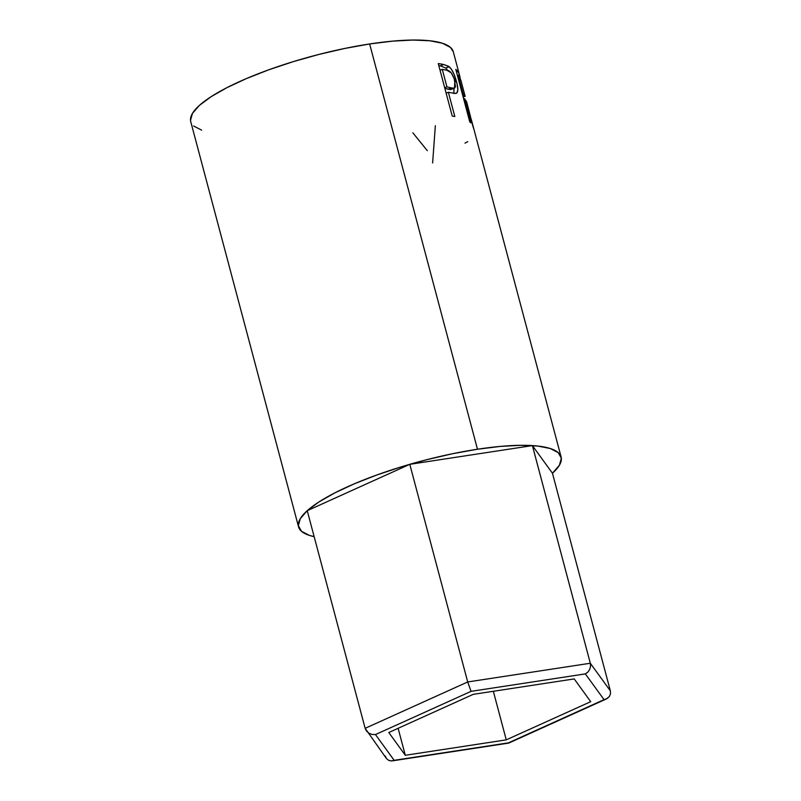 <?xml version="1.0" encoding="UTF-8"?>
<svg xmlns="http://www.w3.org/2000/svg" width="801" height="801" viewBox="0 0 801 801"><rect width="100%" height="100%" fill="white"/><g stroke="black" fill="none" stroke-linecap="round" stroke-linejoin="round"><path stroke-width="1.2" d="M392.3 760.87L508.725 743.088L606.317 698.973L609.331 696.55L610.492 693.836L610.362 690.873L590.307 663.238L590.537 666.342L589.676 669.466L587.854 672.109L585.341 673.891L604.034 699.643L607.068 698.592L609.331 696.55L610.492 693.836L610.362 690.873L552.45 473.231L610.362 690.873L590.307 663.238L532.395 445.596L552.45 473.231L532.395 445.596L590.307 663.238L467.704 681.961L409.792 464.32L532.395 445.596L409.792 464.32L467.704 681.961L365.146 728.329L307.234 510.688L409.792 464.32L307.234 510.688L365.146 728.329L366.548 731.103L369.001 733.255L372.135 734.477L375.469 734.557L394.162 760.319L508.445 742.857L604.034 699.643L585.341 673.891L471.058 691.343L375.469 734.557L471.058 691.343L585.341 673.891L587.854 672.109L589.676 669.466L590.537 666.342L590.307 663.238L467.704 681.961L471.058 691.343L467.704 681.961L365.146 728.329L386.493 758.597L388.655 760.349L391.349 760.95L394.162 760.319L375.469 734.557L372.135 734.477L369.001 733.255L366.548 731.103M590.717 701.676L506.262 739.864L405.296 755.283L388.785 732.525L473.241 694.347L574.207 678.918L590.717 701.676L506.262 739.864L493.336 691.273L506.262 739.864L405.296 755.283L398.117 728.309L405.296 755.283L388.785 732.525L473.241 694.347L574.207 678.918L590.717 701.676M607.068 698.592L508.815 743.008L390.838 760.93M388.655 760.349L386.493 758.597L385.201 755.964M471.459 120.07L465.121 99.394A135.84 31.99 165.1 0 0 464.39 98.603L470.848 122.853A135.84 31.99 165.1 0 0 469.776 121.932L455.799 69.397A135.84 31.99 -14.9 0 1 457.932 71.529L459.464 74.974L453.286 51.755A135.84 31.99 165.1 0 0 369.641 43.965L477.476 449.231A135.84 31.99 -14.9 0 1 561.121 457.021A135.84 31.99 -14.9 0 1 552.45 473.231L559.388 465.251L561.341 458.302L558.247 452.645L550.217 448.5L537.561 446.027L520.77 445.316L500.485 446.397L477.476 449.231L369.641 43.965L344.81 48.44L319.098 54.388L293.496 61.567L268.996 69.717L246.528 78.528L226.963 87.639L211.053 96.721L199.399 105.412L192.47 113.392L190.508 120.34L190.758 121.722M455.358 93.427L456.17 93.337C458.282 92.435 458.382 88.511 456.47 81.572L455.138 82.022L456.47 81.572C454.678 74.663 452.275 69.727 449.251 66.763L445.696 68.035L440.29 65.832A131.845 31.049 165.1 0 0 438.778 65.532A131.845 31.049 -14.9 0 1 440.29 65.832L443.694 64.521L440.29 65.832L445.696 68.035L449.251 66.763L443.694 64.521A135.84 31.99 165.1 0 0 438.267 63.579L452.245 116.115L438.267 63.579A135.84 31.99 -14.9 0 1 443.694 64.521L448.6 66.283L451.333 69.126L454.247 74.783L457.031 83.825L457.852 89.772L456.86 92.956L454.938 93.407L450.302 92.616A135.84 31.99 165.1 0 0 448.37 92.265L454.818 116.505A135.84 31.99 165.1 0 0 452.245 116.115A135.84 31.99 165.1 0 1 454.818 116.505L448.37 92.265L446.137 93.156L448.37 92.265A135.84 31.99 165.1 0 1 450.302 92.616M466.022 100.666L470.467 116.415M469.516 112.741L466.552 101.657M460.124 77.727L459.464 74.974L460.124 77.727M473.481 128.14L465.121 99.394A135.84 31.99 165.1 0 0 464.39 98.603L470.848 122.853A135.84 31.99 165.1 0 0 469.776 121.932L455.799 69.397A135.84 31.99 165.1 0 1 457.932 71.529L456.48 71.95L457.932 71.529L459.464 74.974L457.431 75.514L459.464 74.974L459.614 75.534M193.602 125.997L201.632 130.142M453.316 51.845L450.412 47.379L442.392 43.234L429.736 40.761L412.936 40.05L392.65 41.131L369.641 43.965A135.84 31.99 165.1 0 0 190.738 121.622L298.563 526.888A135.84 31.99 -14.9 0 1 477.476 449.231L452.645 453.706L426.933 459.654L401.331 466.833L376.83 474.993L354.362 483.794L334.798 492.905L318.888 501.987L307.234 510.688L300.305 518.658L298.342 525.606L301.436 531.263L309.466 535.408L314.142 536.64A135.84 31.99 -14.9 0 1 298.563 526.888M435.344 125.707L432.63 162.983M412.825 132.786L427.344 150.698M467.774 141.627L464.991 143.139M464.39 98.603L463.639 98.833L464.39 98.603M465.101 96.28L464.6 95.339L462.838 95.84L464.6 95.339L462.958 93.216L462.207 93.447L462.958 93.216L458.302 75.705L457.541 75.935L458.302 75.705L462.958 93.216L465.151 96.36L463.128 96.911M459.944 77.807A135.84 31.99 165.1 0 0 458.302 75.705A135.84 31.99 165.1 0 1 459.944 77.807L461.116 81.201M445.696 68.035L447.849 70.568L445.696 68.035M453.787 93.507L453.997 88.35L453.887 93.276M451.904 87.93L451.534 88.971L450.042 89.562L444.885 88.46L450.943 89.442L454.517 88.16M450.883 89.472L450.042 89.562M453.586 88.27L451.534 87.93L454.427 88.19L455.499 86.668L454.147 78.568L451.203 72.821L447.038 70.348C450.032 70.348 452.635 73.852 454.848 80.851L454.477 88.16M451.534 87.93L448.089 89.231L451.534 87.93L446.928 86.878L444.695 87.77L446.928 86.878L442.272 69.367L440.039 70.258L442.272 69.367L446.928 86.878L451.534 87.93M447.038 70.348A135.84 31.99 165.1 0 0 442.272 69.367A135.84 31.99 165.1 0 1 447.038 70.348M561.121 457.021L471.469 120.07M460.925 80.47L465.141 96.31"/></g></svg>
